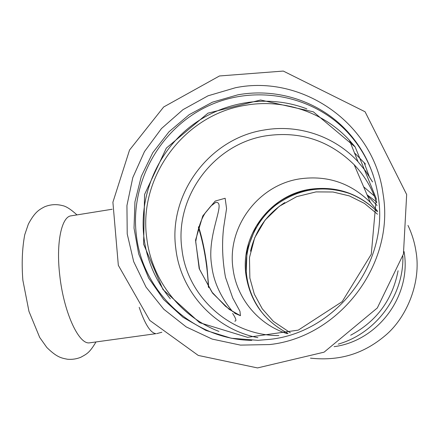 <?xml version="1.0" encoding="UTF-8"?>
<svg xmlns="http://www.w3.org/2000/svg" width="439" height="439" viewBox="0 0 439 439"><rect width="100%" height="100%" fill="white"/><g stroke="black" fill="none" stroke-linecap="round" stroke-linejoin="round"><path stroke-width="0.66" d="M383.088 194.054C395.089 264.08 339.484 337.075 269.661 344.56L240.457 345.109L212.163 339.084L186.196 326.901L163.813 309.259L146.039 287.117L133.67 261.6L127.222 233.965L126.937 205.534L132.787 177.636L144.475 151.57L161.47 128.545L182.992 109.651L208.059 95.801L235.523 87.718C302.301 74.092 374.072 123.496 383.088 194.054M378.177 196.173C389.541 262.752 336.746 332.114 270.336 339.303L257.956 340.335L231.232 338.239L205.847 330.397L182.975 317.26L163.632 299.524L148.656 278.057L138.658 253.885L134.032 228.104L134.938 201.874L141.298 176.341L152.821 152.629L169.01 131.766L189.171 114.689L212.443 102.177L237.812 94.835C277.448 87.597 320.223 101.491 347.715 131.771C364.178 149.973 374.33 171.44 378.177 196.173M373.046 174.738C367.542 159.055 359.261 145.155 348.209 133.039C312.414 93.984 252.348 83.992 205.65 107.215C158.852 130.339 130.12 183.365 136.32 234.75C142.225 291.628 192.825 339.523 251.761 340.379M306.877 108.888C267.752 93.82 221.871 101.491 189.22 127.513C156.641 153.666 139.042 196.431 143.943 237.587C146.856 260.525 155.647 280.933 170.31 298.811M139.174 307.311C144.98 324.333 150.599 333.119 156.015 333.667L89.144 342.892C78.351 344.006 63.545 311.394 59.72 275.012C55.945 242.86 61.564 216.619 71.096 215.845L112.17 209.244M367.075 194.834L376.508 201.852M404.061 251.542L404.143 252.09C411.606 295.776 377.946 340.949 334.128 346.667M250.532 251.19C255.361 230.431 266.769 214.232 284.752 202.604M352.66 194.581C325.233 184.567 299.7 187.996 276.071 204.881C254.713 221.448 243.233 249.165 246.691 275.84C248.754 290.805 254.697 304.068 264.519 315.625M208.728 287.616L206.95 266.264C205.024 251.498 202.236 238.311 198.593 226.711M198.395 227.32C204.086 245.9 207.417 265.82 208.377 287.084M240.462 315.685L239.946 311.224L232.736 297.999L225.481 277.294C222.397 260.151 221.777 243.607 223.627 227.665L226.568 208.618L225.147 198.258L215.187 201.067L202.796 215.911L195.553 240.128L199.185 268.717L212.679 293.263L229.196 309.363L240.462 315.685L234.684 313.287M211.708 265.584C214.287 288.884 228.115 306.137 232.571 311.531M215.79 202.368C226.826 201.485 206.286 233.992 211.702 265.557M287.205 333.667C258.308 324.64 236.61 298.213 232.999 268.63C226.787 227.133 258.286 184.764 300.205 178.805C327.324 175.139 350.684 182.981 370.28 202.33L377.414 210.989M278.847 335.583C229.943 335.791 187.003 296.374 181.905 249.056C174.398 196.996 213.744 143.712 266.221 135.783C300.188 130.888 329.519 140.54 354.196 164.74C364.524 175.605 372.047 188.249 376.772 202.653M232.659 313.413C236.045 318.659 236.758 321.227 234.805 321.123M363.64 186.805L374.363 196.013M398.074 270.742C392.51 299.782 376.706 321.277 350.657 335.231M354.449 152.821L365.511 164.087M350.284 142.417L353.642 145.062M218.929 331.396C179.699 316.404 151.455 279.116 146.73 237.96C138.208 177.208 183.957 114.963 245.116 105.338C282.716 98.55 323.241 111.682 349.417 140.25L355.146 146.944M257.891 337.684C214.633 329.338 180.703 291.754 175.847 248.869C168.011 194.257 209.244 138.373 264.289 129.993C298.125 124.045 334.529 136.024 358.004 161.717L365.841 171.314L372.491 181.817M402.87 256.178C403.99 295.529 375.998 333.415 338.228 344.127M288.022 333.442C264.19 320.92 250.181 301.489 245.994 275.149C239.99 235.408 270.177 194.861 310.362 189.231C336.318 185.779 358.679 193.303 377.447 211.807C358.01 192.957 335.001 185.582 308.419 189.681C297.785 191.909 287.94 196.003 278.875 201.962L270.49 208.635L256.277 226.096L247.042 249.857L246.114 275.291C250.301 301.571 264.273 320.953 288.033 333.442M367.366 195.525L377.052 205.457M406.668 194.543L403.436 254.049L377.315 307.969L324.097 352.16L257.517 367.931L198.269 355.431L149.759 320.41L118.332 265.326L112.9 202.225L129.543 150.028L163.67 106.984L219.478 75.969L283.292 71.069L365.078 111.769L406.668 194.543M348.209 133.039L347.715 131.771M376.239 198.571L371.279 254.28L342.173 301.642L298.257 330.133L247.53 337.333L199.635 322.681L162.973 289.542L143.597 244.133L144.568 194.482L166.343 148.086L208.015 113.147L260.585 100.004L313.369 111.835L355.167 146.972L376.239 198.571M95.96 342.014C89.397 353.121 86.587 354.032 80.787 357.286C76.534 358.987 72.106 359.645 67.507 359.25C61.476 358.043 57.141 357.576 46.825 347.485L39.686 337.421L28.958 311.366L22.861 280.208C21.56 263.526 22.186 248.375 24.738 234.755L28.37 224.066C35.032 211.73 39.17 209.694 44.602 206.791C50.474 204.409 56.406 204.014 62.404 205.6C65.932 206.176 70.789 209.277 76.984 214.901M310.455 358.147C342.634 361.593 366.521 351.875 386.847 334.194C407.222 316.129 421.237 281.833 416.046 251.827C414.663 242.608 411.974 233.811 407.974 225.426M377.507 214.216L364.48 203.427L349.384 195.909L333.014 192.008L316.031 191.898L296.709 196.639L279.33 206.27L265.079 220.098L254.68 237.79L249.478 257.594L249.857 278.046L254.318 294.163L262.297 308.853L273.409 321.392L290.344 332.784M156.756 333.629L161.854 332.252M215.741 202.374L210.945 206.006L205.43 212.668C201.084 219.121 197.846 228.845 195.701 241.84L199.531 269.211L211.85 291.995L225.487 306.279L235.392 313.32M354.196 164.74L370.28 202.33M364.019 162.359L369.1 176.154M354.904 146.61L349.417 140.25L358.004 161.717L365.868 171.38L372.53 181.949"/></g></svg>
